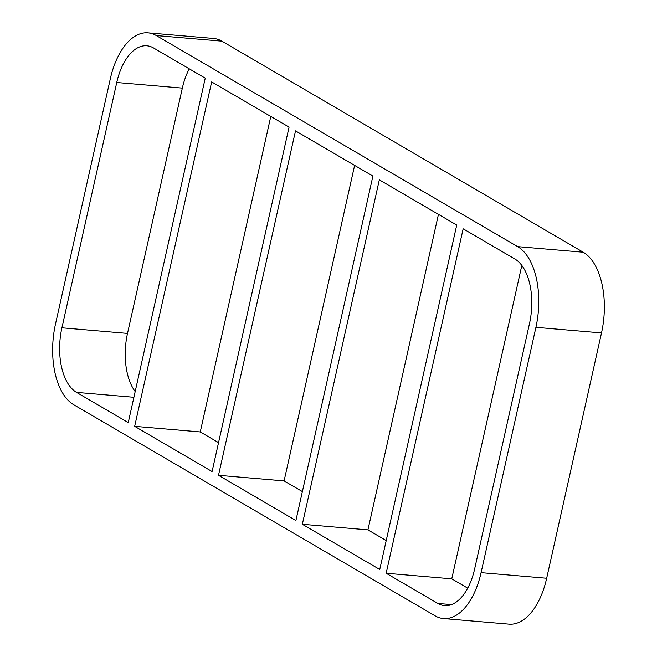 <?xml version="1.0" encoding="UTF-8"?>
<svg xmlns="http://www.w3.org/2000/svg" width="657" height="657" viewBox="0 0 657 657"><rect width="100%" height="100%" fill="white"/><g stroke="black" fill="none" stroke-linecap="round" stroke-linejoin="round"><path stroke-width="0.99" d="M302.335 524.278L379.746 569.488L456.738 225.055L379.327 179.846L302.335 524.278L367.928 529.879L386.217 540.555M451.474 604.604L437.882 603.446A51.919 27.734 -85.1 0 0 444.543 605.614A51.919 27.734 -85.1 0 0 474.658 568.896L529.493 323.581A51.919 27.734 -85.1 0 0 514.874 259.014L463.16 228.808L386.168 573.241L451.761 578.842L467.718 588.163M521.814 265.453L451.761 578.842M218.502 475.307L295.913 520.525L372.905 176.092L295.494 130.874L218.502 475.307L284.095 480.908L302.384 491.584M438.449 214.379L367.928 529.879M134.669 426.336L212.08 471.554L289.072 127.121L211.661 81.911L134.669 426.336L200.262 431.945L218.551 442.621M354.616 165.416L284.095 480.908M437.882 603.446L386.168 573.241M182.342 88.104L127.507 333.419L61.914 327.81A51.919 27.734 -85.1 0 0 76.532 392.385L128.246 422.591L205.239 78.158L153.524 47.953A51.919 27.734 -85.1 0 0 146.864 45.785A51.919 27.734 -85.1 0 0 116.749 82.503L182.342 88.104A51.919 27.734 94.9 0 1 189.282 68.837M270.783 116.445L200.262 431.945M443.442 618.549L509.035 624.15A64.895 34.665 -85.1 0 0 546.673 578.25L481.08 572.649A64.895 34.665 94.9 0 1 443.442 618.549A64.895 34.665 94.9 0 1 435.115 615.839L73.765 404.769A64.895 34.665 94.9 0 1 55.492 324.065L110.327 78.75A64.895 34.665 94.9 0 1 147.965 32.85A64.895 34.665 94.9 0 1 156.292 35.56L221.885 41.161A64.895 34.665 -85.1 0 0 213.558 38.451L147.965 32.85M481.08 572.649L535.915 327.334L601.508 332.935L546.673 578.25M601.508 332.935A64.895 34.665 -85.1 0 0 583.235 252.231L517.642 246.63A64.895 34.665 94.9 0 1 535.915 327.334M517.642 246.63L156.292 35.56M61.914 327.81L116.749 82.503M221.885 41.161L583.235 252.231M135.186 391.547A51.919 27.734 94.9 0 1 127.507 333.419M76.532 392.385L133.905 397.28"/></g></svg>
